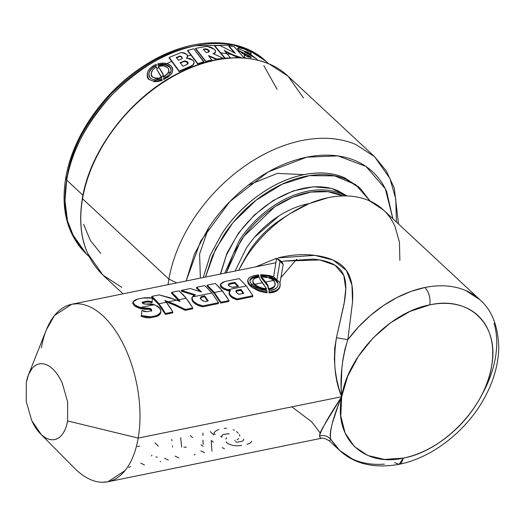 <?xml version="1.0" encoding="UTF-8"?>
<svg xmlns="http://www.w3.org/2000/svg" width="525" height="525" viewBox="0 0 525 525"><rect width="100%" height="100%" fill="white"/><g stroke="black" fill="none" stroke-linecap="round" stroke-linejoin="round"><path stroke-width="0.79" d="M226.308 272.829L240.667 240.962C248.902 228.605 258.996 218.098 270.939 209.429C282.929 200.858 295.201 195.267 307.748 192.655C320.276 190.175 331.439 191.002 341.23 195.136L342.976 195.937L328 191.677L310.898 192.091L292.786 197.249L274.824 206.758L244.04 236.178L233.146 254.179L226.308 272.829M345.529 195.917L341.243 193.777C331.327 189.591 320.027 188.751 307.348 191.271C294.643 193.915 282.227 199.572 270.093 208.248C257.998 217.015 247.787 227.66 239.452 240.161L224.733 273.151L239.452 240.161C247.787 227.66 257.998 217.015 270.093 208.248C282.227 199.572 294.643 193.915 307.348 191.271C320.027 188.751 331.327 189.591 341.243 193.777L345.529 195.917M220.592 273.998L226.314 255.353L236.152 237.09C244.486 224.588 254.697 213.944 266.792 205.177C278.926 196.501 291.342 190.844 304.047 188.199C316.726 185.679 328.027 186.519 337.942 190.706L346.881 195.943L337.942 190.706C328.027 186.519 316.726 185.679 304.047 188.199C291.342 190.844 278.926 196.501 266.792 205.177C254.697 213.944 244.486 224.588 236.152 237.09L226.314 255.353L220.592 273.998M247.426 231.768L246.704 232.641M370.118 201.088L355.609 184.577L334.602 175.895L309.376 175.639L282.306 184.131L255.951 200.327L232.936 222.666L215.565 249.158L205.498 277.062L212.428 255.878L223.702 235.22C233.737 220.159 246.035 207.349 260.597 196.783C275.205 186.342 290.161 179.53 305.458 176.341C320.723 173.316 334.327 174.32 346.264 179.366L360.452 188.573L370.138 201.101M358.805 187.038L344.505 177.726C332.568 172.686 318.964 171.675 303.699 174.707C288.402 177.89 273.446 184.702 258.832 195.149C244.276 205.708 231.978 218.518 221.937 233.579L210.203 255.308L203.3 277.508L210.138 255.36L221.937 233.579C231.932 218.472 244.23 205.662 258.832 195.149C273.44 184.629 288.396 177.817 303.699 174.707C319.003 171.59 332.601 172.6 344.505 177.726L359.678 187.786M247.347 231.827L248.095 230.941M200.366 278.106L199.592 253.969L208.661 227.745M248.279 185.141L277.364 173.394L304.008 174.641M121.754 287.346L103.025 275.198C84.072 256.686 77.175 231.079 82.346 198.371C90.129 149.251 132.018 95.425 180.633 72.076C221.215 51.608 264.049 53.209 288.153 76.269L269.423 64.116C253.667 57.455 235.712 56.129 215.558 60.126C195.366 64.332 175.626 73.323 156.338 87.111C137.123 101.049 120.888 117.961 107.638 137.839C94.546 157.789 86.166 178.08 82.504 198.726L168.886 279.11L176.794 282.896L168.886 279.11L168.052 284.675L168.886 279.11L82.504 198.726C79.045 219.325 80.765 237.569 87.668 253.444L103.025 275.198L87.668 253.444C80.765 237.569 79.045 219.325 82.504 198.726L82.812 198.037L82.504 198.726C86.166 178.08 94.546 157.789 107.638 137.839C120.888 117.961 137.123 101.049 156.338 87.111C175.626 73.323 195.366 64.332 215.558 60.126C235.712 56.129 253.667 57.455 269.423 64.116L288.153 76.269L303.509 98.018M65.737 177.962L66.675 180.108L64.988 200.681L67.495 220.848L74.707 239.177L86.572 254.264L71.682 233.172C64.988 217.77 63.315 200.084 66.675 180.108C70.225 160.092 78.35 140.411 91.048 121.065C103.897 101.791 119.634 85.391 138.272 71.873C156.975 58.505 176.118 49.783 195.694 45.708C215.237 41.829 232.654 43.122 247.931 49.58L266.096 61.359L251.173 51.076L233.671 45.157L195.694 45.708C167.777 51.01 140.037 67.213 112.481 94.31C86.507 122.975 71.236 151.574 66.675 180.108L82.93 195.234L66.675 180.108L65.737 177.962L67.161 176.426C71.577 148.838 86.336 121.19 111.451 93.476C138.088 67.285 164.903 51.627 191.894 46.495M237.858 57.73L224.871 51.22L237.858 57.73M224.969 58.551L214.64 46.095L224.969 58.551L225.041 58.104L230.429 57.829L224.188 50.407L238.836 57.743L224.188 50.407L230.429 57.829L225.041 58.104L224.969 58.551M234.426 52.808L228.939 46.482L234.426 52.808M203.943 62.245L197.8 64.07L187.602 50.872L197.8 64.07L203.943 62.245L204.015 61.806L193.791 48.772L187.681 50.433L197.879 63.63L204.015 61.806L197.879 63.63L197.8 64.07L187.681 50.433L187.602 50.872L187.681 50.433L193.791 48.772L203.943 62.245M163.38 77.142L163.459 76.663C168.597 73.874 169.982 70.842 167.606 67.561L168.61 68.965L168.866 70.619L168.387 72.286L167.232 73.946L163.459 76.663L162.993 73.677L163.38 77.142L162.914 74.15L158.294 66.334L162.993 73.677L163.38 77.142L165.428 75.928M221.819 58.839L216.641 59.528L209.114 56.287L216.641 59.528L216.72 59.089L223.269 58.262L213.012 53.57C215.88 52.749 216.352 51.325 214.423 49.311L215.572 51.089L215.526 51.896L214.22 53.163L213.012 53.57L223.269 58.262L216.72 59.089L208.55 55.578L216.72 59.089L216.641 59.528L221.819 58.839M211.942 60.362L205.774 61.766L195.536 48.779L205.774 61.766L211.942 60.362L208.55 55.578L211.942 60.362M163.787 79.833L163.623 78.73L163.787 79.833M168.833 74.839L170.468 72.693L171.176 70.527L170.887 68.368L169.595 66.524L169.516 66.99C166.628 64.647 162.776 64.083 157.966 65.297L157.802 64.26L157.966 65.297L164.43 64.798L166.418 65.251L169.516 66.99L169.595 66.524L168.236 65.546L164.515 64.332L160.256 64.352L158.051 64.831L157.966 65.297L158.051 64.831C162.862 63.623 166.707 64.188 169.595 66.524C172.653 70.855 170.691 74.76 163.708 78.251L163.872 79.347C172.134 75.377 174.497 70.868 170.973 65.835L172.469 67.974L172.771 70.475L171.819 73.448M190.45 66.682L190.529 66.235L179.268 71.131L169.162 57.415L181.414 52.461L184.354 52.979L186.592 54.252L187.563 56.195L186.611 58.098C187.878 56.831 187.871 55.552 186.592 54.252L181.414 52.461L169.162 57.415L179.268 71.131L190.529 66.235C194.178 64.588 194.978 62.58 192.938 60.218L194.079 62.39L193.2 64.549L190.45 66.682L179.189 71.59L169.083 57.868L179.189 71.59L191.953 65.94L193.121 64.995L194.007 62.829L193.81 63.938M247.505 55.847L249.126 56.352L249.211 55.873L250.943 56.976L250.858 57.455L249.126 56.352L250.858 57.455L250.943 56.976L251.167 57.638L247.905 56.844L244.348 55.118L244.145 57.776L244.263 55.584L244.145 57.776L244.696 58.045M246.087 58.17L244.223 57.317L244.348 55.118L247.905 56.844L251.167 57.638L250.943 56.976L238.862 51.083L238.941 50.617L238.862 51.083M244.532 51.824L251.587 55.263L256.436 58.721L246.264 52.92L244.532 51.824L244.309 51.155L244.23 51.634L247.465 52.592L250.97 54.6L247.465 52.592L244.23 51.634L244.309 51.155L244.348 51.64M170.907 71.689L167.79 73.27M163.17 75.777L161.392 76.794M159.357 78.002L154.357 81.152M159.023 67.462L156.863 68.644M166.72 63.623L171.714 61.432L166.72 63.623M187.556 56.024L190.936 55.178L187.556 56.024M219.581 59.102L220.113 59.102M215.572 51.089L215.526 51.896M213.59 53.826L215.001 53.025L215.493 51.529L215.447 52.336M148.693 74.222L149.441 71.807L151.088 69.444L153.444 67.417L156.266 65.894L156.181 64.352C147.853 68.493 145.412 73.402 148.877 79.072L148.785 79.57L148.877 79.072C152.25 81.552 156.68 81.867 162.153 80.01L157.152 81.112L153.681 81.086M153.576 81.578L157.067 81.605L162.074 80.496L161.995 78.927C157.172 80.555 153.274 80.272 150.301 78.074C147.295 73.283 149.317 69.064 156.352 65.422L153.523 66.938M187.563 56.195L187.451 56.858M186.532 58.538L187.373 57.304M194.079 62.39L193.889 63.499M154.849 78.461L158.13 78.645L161.674 77.851L161.759 77.372L157.067 69.963L156.601 66.983C151.43 69.897 150.012 73.126 152.348 76.676L152.263 77.175L152.348 76.676C154.744 78.461 157.881 78.691 161.759 77.372L158.215 78.159L154.941 77.976M241.625 53.097L245.654 55.132M239.426 47.795L244.493 49.133L251.075 52.507L250.97 54.6L251.055 54.108L247.544 52.106L247.465 52.592L247.544 52.106L244.309 51.155L247.544 52.106L251.055 54.108L251.075 52.507L244.493 49.133L240.772 48.044C237.418 47.368 236.808 48.228 238.941 50.617L249.211 55.873L241.717 52.638M168.866 70.619L168.774 71.216M167.147 74.419L168.787 71.085M208.674 50.551L205.59 49.238L203.339 49.612L205.59 49.238L205.662 48.799L203.418 49.179L206.135 52.566L208.845 51.929L209.298 51.292L209.094 50.505L208.747 50.111L208.386 52.172L206.135 52.566L203.418 49.179L205.662 48.799L208.747 50.111L208.674 50.551L208.747 50.111L207.408 49.284L205.662 48.799L205.59 49.238L208.307 50.256L209.226 51.732M151.167 68.959L149.527 71.321L148.778 73.736L149.015 76.118L150.301 78.074M148.824 73.408L148.778 73.736M172.771 70.475L171.905 72.975L169.942 75.449L163.872 79.347L163.721 78.245M181.676 57.304L179.891 56.464L176.269 57.914L179.891 56.464L179.963 56.017L176.348 57.461L178.434 60.25L182.057 58.78L182.011 57.153L182.057 58.78L178.434 60.25L176.348 57.461L179.963 56.017L181.748 56.864L181.676 57.304L181.532 56.68L179.963 56.017L179.891 56.464L181.676 57.304L182.221 58.583M187.497 62.331L184.347 61.379L180.141 63.092L184.347 61.379L184.426 60.933L180.219 62.646L182.897 66.235L187.11 64.496L187.93 63.676L187.911 62.298L187.569 61.884L187.11 64.496L182.897 66.235L180.219 62.646L184.426 60.933L187.569 61.884L187.497 62.331L187.202 61.596L185.633 61.018L184.426 60.933L184.347 61.379L187.123 62.042L188.016 63.669M256.436 58.721L257.755 60.441M66.596 180.036L67.161 176.426M237.871 48.484L244.578 51.233M263.826 65.592L277.095 89.316M241.92 57.855L233.356 54.935M231.42 54.442L220.598 52.736M166.044 63.938L165.027 64.418M234.229 46.751L229.018 46.029L235.292 53.268L220.073 45.537L214.718 45.655L225.041 58.104L214.718 45.655L214.64 46.095L214.718 45.655L220.073 45.537L235.292 53.268L229.018 46.029L228.939 46.482L229.018 46.029L234.229 46.751L244.138 57.999L234.229 46.751M167.606 67.561C165.263 65.684 162.159 65.277 158.294 66.334L163.498 65.835L167.606 67.561M207.113 46.312L195.615 48.346L205.846 61.327L212.021 59.929L205.846 61.327L205.774 61.766L195.615 48.346L195.536 48.779L195.615 48.346L207.113 46.312L211.221 47.362L214.423 49.311L207.113 46.312M170.973 65.835C167.705 63.164 163.341 62.482 157.881 63.788L158.051 64.831L157.881 63.788L157.802 64.26L157.881 63.788L160.388 63.276L165.211 63.308L167.468 63.847L170.973 65.835M192.938 60.218L186.611 58.098L190.201 58.682L192.938 60.218M244.348 55.118L244.263 55.584L244.348 55.118M244.145 57.776L244.223 57.317M156.601 66.983L157.067 69.963L161.674 77.851M179.268 71.131L179.189 71.59L179.268 71.131M169.162 57.415L169.083 57.868L169.162 57.415M188.094 63.223L188.094 62.757M182.214 58.465L182.3 58.137M154.14 79.8L157.585 79.892L161.995 78.927L162.074 80.496M209.298 51.292L209.285 50.905M230.35 58.275L230.429 57.829L230.35 58.275M237.674 48.878L237.779 48.169L238.639 47.795M237.654 48.766L237.779 48.169M152.348 76.676L151.357 75.206L151.095 73.513L151.272 75.698L152.263 77.175M151.128 73.415L152.801 69.799L154.724 68.066M169.516 66.99L170.809 68.834L171.091 71.046M148.877 79.072L147.387 76.781L147.19 73.69L147.302 77.28L148.785 79.57M147.151 73.972L148.07 71.144L150.038 68.388L152.827 66.065L156.181 64.352L156.266 65.894M223.191 58.702L223.269 58.262L223.191 58.702M162.993 73.677L158.294 66.334L162.993 73.677M83.606 224.326L90.398 240.516L100.734 253.385M288.153 76.269L374.535 156.653L355.806 144.506C340.049 137.845 322.094 136.513 301.941 140.516C281.748 144.716 262.008 153.713 242.721 167.501C223.499 181.44 207.27 198.352 194.02 218.229C180.922 238.173 172.548 258.471 168.886 279.11C172.548 258.471 180.922 238.173 194.02 218.229C207.27 198.352 223.499 181.44 242.721 167.501C262.008 153.713 281.748 144.716 301.941 140.516C322.094 136.513 340.049 137.845 355.806 144.506L374.535 156.653L389.891 178.408L395.745 198.877L396.454 222.075M186.165 280.993L194.434 254.133L208.615 227.817C220.664 209.744 235.417 194.375 252.893 181.702C270.428 169.168 288.369 160.991 306.725 157.165C325.047 153.536 341.368 154.744 355.694 160.794C369.902 167.035 380.231 177.306 386.682 191.612L392.851 218.722L385.337 188.77L365.991 166.458L337.91 155.892L306.725 157.165L268.196 171.905L229.747 201.659L200.629 241.192L186.165 280.993M296.691 259.225L280.882 277.692M271.615 288.041L271.103 289.085M309.133 203.602L307.729 203.871C296.257 206.259 285.042 211.372 274.083 219.201C263.163 227.122 253.936 236.729 246.409 248.03L235.062 271.051M254.494 237.293L279.221 215.729M300.969 205.59L307.729 203.871M284.018 261.096L319.902 259.947L335.002 265.223L343.777 275.389L345.785 288.77L344.105 303.837L336.446 337.759L347.845 339.662L352.538 301.921L351.953 285.154L346.434 270.454L333.152 260.098L314.869 255.367L278.132 257.86C291.598 254.599 304.238 253.818 316.05 255.518C323.164 256.522 329.149 258.175 333.992 260.485C339.603 263.137 343.875 266.641 346.808 270.985C351.514 277.85 353.417 288.284 352.518 302.282L347.845 339.662L336.446 337.759C332.948 360.721 334.694 380.369 341.677 396.716C328.381 416.902 320.985 430.014 319.476 436.032L320.552 438.539C322.547 437.601 325.559 438.447 329.608 441.092L330.658 439.156C327.58 435.875 323.853 434.838 319.476 436.032C323.853 434.838 327.58 435.875 330.658 439.156C329.385 431.314 333.06 417.165 341.677 396.716C339.787 378.23 341.841 359.212 347.845 339.662L344.991 349.053L343.048 358.785L341.827 368.629L341.165 387.712L341.677 396.716L337.982 406.16L332.496 422.671L330.848 429.411L330.159 434.917L330.658 439.156L337.49 448.304L339.636 450.424L330.658 439.156L329.615 441.098M255.813 266.831L276.577 258.267L255.832 266.831M320.132 432.843L311.607 421.726L291.815 406.849M384.412 464.113C372.52 465.045 361.876 463.352 352.492 459.034L339.636 450.424C354.441 464.08 374.259 468.713 399.085 464.317L401.507 462.755L403.403 458.108L384.451 459.441L367.697 455.457L354.27 446.44L345.102 432.987L340.804 416.03L341.677 396.716L347.655 376.359L358.339 356.357L372.993 338.061L390.62 322.731L410.025 311.397L429.877 304.841C443.238 302.19 455.136 303.069 465.583 307.486C475.939 312.034 483.473 319.522 488.178 329.956C492.752 340.482 493.894 352.577 491.603 366.233C489.175 379.916 483.617 393.369 474.941 406.593C466.154 419.77 455.398 430.979 442.66 440.219C429.87 449.354 416.784 455.319 403.403 458.108L399.085 464.317L394.636 462.656M424.889 287.49C428.918 292.051 430.579 297.832 429.877 304.841C430.618 297.819 428.958 292.038 424.889 287.49L410.95 291.421L396.979 297.517L383.342 305.622L370.387 315.525L358.45 326.97L347.845 339.662C356.606 327.948 366.785 317.776 378.381 309.14C389.996 300.549 402.019 294.249 414.448 290.233C426.681 286.289 438.428 284.97 449.689 286.276C460.727 287.654 470.131 291.552 477.894 297.964L479.889 299.723L465.701 290.515C453.764 285.469 440.16 284.465 424.889 287.49M435.251 445.154L436.4 444.38L435.251 445.154M480.749 396.749L481.491 395.463L480.749 396.749M494.097 323.243C497.116 333.664 497.562 345.135 495.436 357.656C493.238 370.184 488.65 382.679 481.674 395.135M399.085 464.317C432.383 457.826 466.718 430.762 484.582 397.707C493.802 380.835 498.527 363.976 498.75 347.117C498.041 325.782 491.754 309.98 479.889 299.723L383.329 209.862L369.141 200.655C357.203 195.608 343.599 194.604 328.328 197.63C313.038 200.819 298.082 207.631 283.467 218.072C268.912 228.637 256.613 241.448 246.573 256.508L238.507 270.349L246.573 256.508C256.613 241.448 268.912 228.637 283.467 218.072L289.748 213.806L308.982 203.661L328.328 197.63C343.599 194.604 357.203 195.608 369.141 200.655C380.979 205.852 389.583 214.41 394.958 226.334L399.459 242.287L399.853 260.387M107.835 481.792L320.749 438.401L319.476 436.032L320.112 432.889L322.494 428.052L341.677 396.716L138.206 438.08C135.791 451.789 131.407 462.623 125.062 470.584L107.835 481.792L102.467 482.298C93.791 482.134 85.129 478.065 76.479 470.098L74.419 468.097L76.479 470.098C85.129 478.065 93.791 482.134 102.467 482.298C111.129 482.304 118.657 478.4 125.062 470.584C131.407 462.623 135.791 451.789 138.206 438.08L67.587 420.932C66.557 426.773 64.687 431.392 61.983 434.785C59.253 438.113 56.044 439.779 52.356 439.779C48.661 439.707 44.966 437.975 41.285 434.575L31.723 420.577L26.25 401.527L26.322 382.535L28.435 374.837L31.92 368.681C34.65 365.354 37.866 363.687 41.554 363.687C45.248 363.759 48.943 365.492 52.625 368.891C56.3 372.343 59.489 377.009 62.186 382.889L67.659 401.94L67.587 420.932L138.206 438.08C140.536 424.292 140.595 409.434 138.377 393.514C136.073 377.587 131.788 362.683 125.528 348.81C119.201 335.009 111.727 324.056 103.103 315.952C94.454 307.985 85.792 303.916 77.109 303.752C68.453 303.739 60.92 307.65 54.515 315.466L46.325 329.91L28.803 373.918M67.587 420.932L67.659 401.94L62.186 382.889C59.496 376.989 56.313 372.323 52.625 368.891C48.943 365.459 45.248 363.727 41.554 363.687C37.852 363.654 34.643 365.315 31.92 368.681C29.203 372.048 27.333 376.668 26.322 382.535L26.25 401.527L31.723 420.577C34.414 426.477 37.597 431.143 41.285 434.575C44.966 438.008 48.661 439.74 52.356 439.779C56.057 439.812 59.266 438.152 61.983 434.785C64.706 431.419 66.577 426.799 67.587 420.932M243.771 260.551L249.473 250.884C256.968 239.551 266.195 229.943 277.147 222.055L283.152 218.026M289.748 213.806L277.147 222.055C266.228 229.976 257.007 239.584 249.473 250.884L240.299 266.943M252.794 281.013L253.221 279.635L254.527 278.453L259.284 277.023C252.787 278.145 251.258 280.567 254.697 284.287L262.526 282.693L260.137 279.661L259.284 277.023L260.137 279.661L266.523 288.77L262.526 282.693L254.697 284.287C257.677 286.847 261.621 288.337 266.523 288.77L266.372 289.649L266.523 288.77L261.975 288.028L257.795 286.387L254.612 284.202L253.28 282.594L252.827 280.586L253.129 283.474L254.461 285.082L254.612 284.202L254.461 285.082L257.644 287.26L261.817 288.908L266.372 289.649L260.971 288.652L256.207 286.427L253.273 283.717L252.781 281.078M220.408 284.274L220.257 285.16L221.878 287.982L222.029 287.103L220.415 284.274L224.812 281.544C218.341 283.789 219.312 286.532 227.712 289.774L246.33 285.987L239.203 278.618L224.812 281.544L239.203 278.618L246.264 285.902L252.886 295.719L246.33 285.987L227.712 289.774L230.396 290.318C227.988 293.606 230.232 296.481 237.136 298.922L252.886 295.719L252.728 296.612L252.886 295.719L237.136 298.922L236.978 299.814L252.728 296.612L236.978 299.814L237.136 298.922L233.336 297.478L230.455 295.247L230.298 296.126L230.455 295.247M228.27 284.983L229.3 284.281L229.451 283.402L229.3 284.281L234.701 283.185L234.852 282.299L229.451 283.402L228.237 284.517L229.497 286.276L232.345 287.3L238.56 286.315L233.159 287.418C228.519 286.374 227.286 285.036 229.451 283.402L234.852 282.299L238.56 286.315L234.852 282.299L234.701 283.185L237.799 286.473M235.955 291.565L236.309 290.338L236.158 291.211L240.817 290.266L240.968 289.387L236.106 290.686L236.736 292.793L239.046 294.315C236.473 293.088 235.561 291.762 236.309 290.338L240.968 289.387L243.705 293.37L239.046 294.315L243.705 293.37L240.968 289.387L240.817 290.266L243.101 293.554M247.734 280.337L248.22 283.52L250.222 285.941L250.373 285.068L248.371 282.64L247.734 280.337L248.535 278.394L250.766 276.767L254.212 275.579L258.484 274.903C248.023 276.202 245.346 279.622 250.464 285.147L252.197 284.793C247.767 279.989 249.972 276.97 258.812 275.743L258.484 274.903L258.661 276.629L258.812 275.743L252.308 277.423L250.458 278.88L249.808 280.599L249.985 279.7M261.227 289.603L266.871 290.647L267.107 291.992L266.871 290.647C260.767 289.957 255.878 288.008 252.197 284.793L250.464 285.147M132.917 301.941L132.766 302.827L134.472 305.786L134.63 304.907L132.923 301.941L137.478 299.099C130.85 301.337 131.722 304.172 140.096 307.584L154.33 304.69L145.064 304.087C142.82 303.693 141.934 303.023 142.4 302.078L147.098 301.127L152.086 301.973L152.421 298.088L142.885 297.997L137.478 299.099L144.362 297.8L149.244 297.708L152.421 298.088L151.935 302.846L152.086 301.973L148.844 301.081L147.098 301.127L146.947 302.006L149.579 302.065L151.935 302.846L149.579 302.065L146.947 302.006L147.098 301.127L142.4 302.078L142.249 302.958L146.947 302.006L142.249 302.958L142.209 302.407M142.643 303.253L145.064 304.087L150.209 303.863L152.887 304.29L157.651 306.233L159.357 307.63L160.466 309.212L160.912 310.905L160.657 312.5L158.156 315.039L156.109 315.735C162.848 312.473 162.251 308.792 154.33 304.69L140.096 307.584L148.956 308.228C151.18 308.739 152.033 309.592 151.522 310.787L146.829 311.745L141.914 310.446L141.376 315.545L150.701 316.838L156.109 315.735L155.958 316.627L157.999 315.925L159.574 314.797L160.499 313.386L160.762 311.784M192.045 297.432L191.809 299.539L193.279 302.229L193.43 301.35L191.96 298.666L192.045 297.432L193.83 295.463L195.464 294.801L192.229 296.986L211.942 292.976L204.816 285.607L196.626 287.273L201.449 291.926L190.332 288.553L181.473 290.351L195.464 294.801L181.473 290.351L181.322 291.244L194.23 295.26L181.322 291.244L181.473 290.351L190.332 288.553L201.449 291.926L196.626 287.273L196.468 288.166L199.999 291.414M199.776 291.342L196.468 288.166L196.626 287.273L204.816 285.607L211.877 292.891L218.498 302.715L211.942 292.976L192.229 296.986C191.664 301.12 195.287 304.073 203.09 305.845L218.498 302.715L218.341 303.601L218.498 302.715L203.09 305.845L202.939 306.738L218.341 303.601L202.939 306.738L203.09 305.845L197.63 304.29L193.43 301.35L193.279 302.229L195.838 304.283L201.042 306.416L202.939 306.738L198.811 305.74L195.136 303.824L192.662 301.475L191.828 298.554M200.268 298.659L201.521 297.334L201.672 296.461L204.684 295.844L208.208 300.923L205.196 301.534C200.635 300.077 199.461 298.39 201.672 296.461L200.622 297.275L200.602 298.83M151.679 297.268L151.837 296.382L159.213 294.879L169.713 297.688L180.147 301.448L175.98 296.415L171.688 292.346L179.064 290.843L183.802 295.404L188.383 301.133L192.741 307.952L185.364 309.448L192.741 307.952L186.185 298.213L178.815 299.716L186.185 298.213L179.064 290.843L171.688 292.346L180.147 301.448L176.781 300.129L168.571 301.796L185.364 309.448L175.225 304.507L164.85 300.457L168.965 305.78L172.889 311.988L166.333 302.249L158.963 303.752L165.513 313.484L172.889 311.988L172.738 312.874L172.889 311.988L165.513 313.484L165.362 314.377L172.738 312.874L165.362 314.377L165.513 313.484L161.162 306.672L156.575 300.943L151.837 296.382L158.963 303.752L166.333 302.249L164.85 300.457L168.571 301.796L176.781 300.129L159.213 294.879L151.837 296.382L151.679 297.268L158.74 304.539L165.362 314.377L159.003 304.868M207.08 286.007L207.231 285.114L214.357 292.491L222.41 290.85L215.283 283.48L207.231 285.114L207.08 286.007L214.141 293.278L220.756 303.115L220.913 302.223L228.959 300.589L222.41 290.85L214.357 292.491L220.913 302.223L214.292 292.399L207.231 285.114L215.283 283.48L220.027 288.041L226.813 297.052L228.959 300.589L228.808 301.475L228.959 300.589L220.913 302.223L220.756 303.115L228.808 301.475L220.756 303.115L214.397 293.606M266.726 275.966L260.964 275.605C267.35 275.461 272.396 276.898 276.104 279.937L276.911 279.772L273.623 276.905L260.643 274.772L260.813 276.491L266.575 276.846M260.813 276.491L260.643 274.772L260.813 276.491L260.643 274.772L262.933 274.772L269.568 275.599L273.623 276.905L276.583 258.221L273.623 276.905L276.911 279.772L279.996 261.397L276.583 258.221L280.928 261.109L283.238 264.41L279.976 282.798L276.911 279.772L276.104 279.937C280.14 285.587 277.771 289.17 268.997 290.673L269.233 292.058C277.351 291.29 280.934 288.205 279.976 282.798L283.238 264.41L279.996 261.397L276.911 279.772L279.976 282.798L280.042 286.42M275.271 283.907L274.792 285.62L273.427 287.109L271.281 288.186L268.642 288.724L267.934 285.233L268.642 288.724C275.074 287.378 276.728 284.616 273.604 280.442L265.729 282.043L267.934 285.233L261.417 276.865L261.266 277.745L261.417 276.865L265.729 282.043L273.604 280.442C270.618 277.974 266.556 276.78 261.417 276.865L268.223 277.659L272.101 279.293L274.831 282.063L275.067 285.311M261.266 277.745L267.783 286.112L267.934 285.233L268.485 289.603L268.642 288.724L268.485 289.603L271.13 289.072L273.276 287.989L274.916 285.889M280.245 285.108L279.595 287.26L278.047 289.196L275.658 290.732L272.678 291.697L269.233 292.058L268.997 290.673L269.076 292.95L269.233 292.058L269.076 292.95L273.328 292.399L276.826 290.896L279.169 288.606L280.107 285.876M277.718 282.109L276.019 279.851L275.868 280.731L277.567 282.988M280.081 286.158L279.628 287.766L275.756 291.506L269.076 292.95L268.997 290.673L272.587 290.122L275.533 288.796L277.627 286.578M269.286 277.417L271.865 278.276L275.868 280.731L276.019 279.851L272.016 277.397L269.437 276.537M201.121 299.552L202.886 300.805L205.196 301.534L208.208 300.923L204.684 295.844L204.533 296.723L207.572 301.055M200.419 297.787L200.432 298.358M150.701 316.838L146.068 316.778L141.376 315.545L141.218 316.431L145.917 317.664L149.087 317.848L150.55 317.723L150.701 316.838L150.55 317.723L155.958 316.627L156.109 315.735L150.701 316.838M141.376 315.545L141.914 310.446L141.376 315.545M160.735 312.5L159.574 314.797L157.999 315.925L150.55 317.723L145.917 317.664L141.218 316.431L141.914 310.446L144.224 311.509L146.829 311.745L151.522 310.787L151.338 309.291L151.594 310.957M151.187 310.17L151.056 309.041L148.956 308.228L148.805 309.107L151.187 310.17M134.63 304.907L134.472 305.786L136.224 306.928L141.008 308.752L146.377 309.369L148.805 309.107L148.956 308.228L146.528 308.49L141.159 307.88L134.63 304.907M267.107 291.992L266.949 292.878L267.107 291.992L263.858 291.533L257.709 289.603L250.373 285.068L250.222 285.941L252.203 287.536L258.457 290.857M259.527 291.257L266.949 292.878L259.035 291.073L252.177 287.516L248.207 283.493L247.649 280.698M229.635 294.105L229.32 291.703L230.396 290.318L225.678 289.104L222.029 287.103L221.878 287.982L224.109 289.36L230.245 291.191L226.177 290.22L222.731 288.586L220.684 286.742L220.31 284.931M180.659 437.627L181.67 447.149M172.581 447.136L172.436 445.928M171.918 440.783L171.806 439.425M154.901 442.864L158.333 446.158M213.399 442.148L211.24 440.521L211.929 451.238M224.411 448.704L222.187 447.608M210.295 431.602L213.734 434.897M144.414 464.966L140.733 463.089M237.09 442.188L242.228 441.289L243.751 440.022M243.698 439.602L243.462 439.169M235.121 440.173L234.852 440.573M235.548 441.656L235.876 441.827M236.257 441.978L236.67 442.096M239.361 434.588L239.84 436.104M238.718 438.618L237.162 439.556M224.182 428.439L226.603 428.229M233.133 429.68L234.353 430.251M236.552 431.596L238.238 433.066M215.184 434.339L213.846 433.742L214.738 431.996L216.431 430.526L218.774 429.542M276.583 258.221L283.238 264.41C282.371 262.073 280.153 260.006 276.583 258.221M171.531 293.232L171.688 292.346L171.531 293.232L178.959 300.969M192.741 307.952L192.583 308.838L192.741 307.952M185.364 309.448L185.213 310.341L192.583 308.838L185.213 310.341L185.364 309.448M165.946 301.77L175.074 305.386L185.213 310.341L175.074 305.386L165.946 301.77M204.684 295.844L201.672 296.461L201.521 297.334L204.533 296.723L204.684 295.844M160.867 311.725L160.716 312.611M250.379 282.621L253.857 286.112L258.582 288.658M249.834 280.58L252.157 278.309L258.635 276.629M229.189 292.523L229.32 291.703M229.569 291.848L229.038 293.396L229.451 294.912M230.298 296.126L233.185 298.364L236.978 299.814L231.801 297.478L230.048 295.824L229.13 294.085L229.202 292.491M236.106 290.686L236.007 291.073M237.753 286.479L234.701 283.185L229.281 284.287M243.036 293.501L240.817 290.266L236.158 291.211M207.539 301.061L204.533 296.723L201.502 297.34M178.802 457.977L175.12 456.1M195.103 454.23L194.211 454.84M183.914 447.057L186.29 447.267M168.335 460.103L164.653 458.227M203.103 444.327L202.978 440.127M202.926 435.533L202.926 433.099M190.444 435.638L192.504 437.653M201.016 444.754L203.195 446.27M204.56 452.74L200.878 450.863M130.62 466.535L128.697 467.499M160.578 461.291L160.164 461.764M155.892 456.816L157.251 457.327M151.948 455.247L151.39 455.956M137.32 446.44L139.63 446.224M228.408 433.683L223.276 434.529L221.845 435.592L221.963 437.108L220.598 436.577M221.845 435.592L221.707 436.065M229.222 433.998L228.821 433.821M241.664 445.397C236.014 446.342 231.197 445.574 227.207 443.087L226.045 441.82M225.77 439.071L226.669 437.85M251.79 441.302L250.287 443.034L247.072 444.294M41.377 347.963C43.792 334.254 48.175 323.426 54.515 315.466L71.741 304.257L77.109 303.752C85.792 303.916 94.454 307.985 103.103 315.952C111.727 324.056 119.201 335.009 125.528 348.81C131.788 362.683 136.073 377.587 138.377 393.514C140.595 409.434 140.536 424.292 138.206 438.08L341.677 396.716L338.979 388.736L336.761 379.693L335.167 369.79L334.386 359.192L334.714 348.357L336.446 337.759L344.452 301.777C345.496 295.129 345.936 289.859 345.772 285.967C345.555 280.291 344.38 275.737 342.228 272.304C339.819 268.321 335.928 265.204 330.547 262.946C326.169 261.043 320.342 259.757 313.084 259.094L284.373 261.023L281.446 261.621M253.28 277.804L252.794 278.001M151.594 311.2L151.141 310.124L149.691 309.304L143.673 309.238L138.488 307.965L134.472 305.786L132.766 303.404L132.786 302.702M275.087 285.193L272.738 288.35L268.485 289.603L267.783 286.112L266.969 284.891M341.677 396.716C333.441 437.994 363.28 467.152 403.403 458.108C443.343 450.909 485.461 407.059 491.603 366.233C499.629 325.027 470.144 295.726 429.877 304.841C390.068 312.04 347.622 355.898 341.677 396.716M220.356 274.043L226.931 253.221L238.58 233.008L254.382 214.994L273.098 200.583L293.265 190.923L313.307 186.769L331.669 188.475L346.887 195.943M123.04 293.829L103.025 275.198M89.152 256.666L86.572 254.264C67.515 235.456 60.565 210.039 65.73 178.008C72.686 135.299 105.472 89.197 146.39 64.234C189.105 37.124 238.763 35.175 266.096 61.359L268.675 63.761M215.578 51.673L215.506 52.113M187.53 56.542L187.458 56.989M194.047 62.941L193.974 63.381M237.648 48.464L237.569 48.937M398.514 223.991L394.327 188.213L386.348 170.986L374.535 156.653M339.636 450.424L329.628 441.112M40.405 433.729L74.425 468.103M229.222 292.077L229.071 292.95M275.861 262.756L71.741 304.257"/></g></svg>
